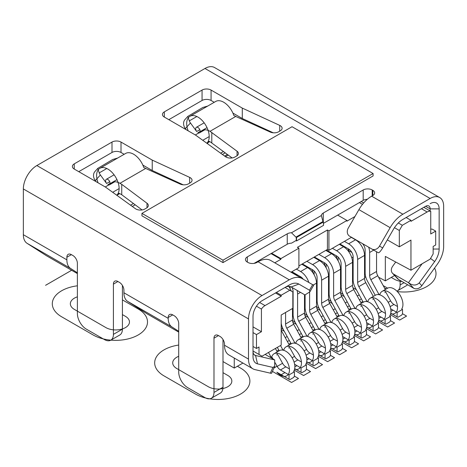 <?xml version="1.0" encoding="UTF-8"?>
<svg xmlns="http://www.w3.org/2000/svg" width="467" height="467" viewBox="0 0 467 467"><rect width="100%" height="100%" fill="white"/><g stroke="black" fill="none" stroke-linecap="round" stroke-linejoin="round"><path stroke-width="0.7" d="M298.903 265.91L327.425 249.448L327.425 229.998L328.926 230.867L346.94 220.465L337.676 215.118M327.425 229.998L297.403 247.329L298.903 248.199L280.889 258.595L271.625 253.248M271.029 253.599L280.889 259.29L280.889 258.595M274.783 262.816L280.889 259.29M291.023 272.197L298.903 267.644L298.903 248.199M285.033 287.456L292.838 291.963L292.838 308.29L281.204 315.003L281.204 345.125L262.022 356.204L253.015 351.003M351.505 237.277L328.926 250.312L327.425 249.448M378.597 277.24L385.322 280.86L385.322 256.418L410.954 270.218L410.954 240.096L399.326 246.81L387.33 239.886M348.785 250.832L348.82 249.115M365.141 259.594L364.546 259.273M351.861 252.449L348.82 250.808M406.156 217.529L410.954 220.301L410.954 221.34L427.136 212A8.494 4.904 120 0 1 430.743 211.306L430.743 233.973L435.693 231.112L435.693 244.982L433.142 246.453L433.142 253.943L430.142 259.138L410.954 270.218M399.326 246.81L399.326 230.482L394.463 227.674M410.954 220.301L402.326 225.281L399.326 230.482M359.397 202.579L362.497 204.371M346.94 220.465L346.94 221.16L354.932 216.542M402.326 225.281L398.316 222.969M363.665 202.964L361.195 201.54M328.926 230.867L328.926 250.312M256.447 306.189L261.421 309.061A8.494 4.904 120 0 1 265.022 305.593L259.64 302.488M289.838 290.229L281.204 295.214L281.204 296.253L275.501 292.961M281.204 296.253L265.022 305.593M281.204 295.214L276.4 292.441M253.015 332.597L256.465 334.588L261.421 331.728L261.421 309.061M256.465 334.588L256.465 348.458L259.016 346.981L259.016 354.471M253.015 326.877L261.421 331.728M256.465 348.458L253.015 346.461M222.993 339.503L222.993 387.231A12.737 7.355 60 0 1 220.354 393.062L211.347 398.263A12.737 7.355 -120 0 0 213.985 392.432L213.985 338.178A6.369 3.678 60 0 1 215.305 335.265A6.369 3.678 60 0 1 218.492 335.58L219.992 336.444A6.369 3.678 60 0 1 224.493 344.249L224.493 345.236A21.231 12.259 -60 0 0 228.888 354.955L252.91 368.819A21.231 12.259 120 0 0 254.912 369.601L270.335 373.168L272.915 367.418L257.492 363.851A14.862 8.581 -60 0 1 253.015 356.502L253.015 316.34A12.737 7.355 -60 0 1 262.022 300.742L289.277 285.004A19.106 11.033 -60 0 1 298.833 284.059L309.469 290.2L309.89 291.793L304.969 294.951L291.145 286.971L298.833 284.059M122.418 285.43L122.418 329.171A12.737 7.355 60 0 1 119.785 334.997L110.778 340.198A12.737 7.355 -120 0 0 113.417 334.366L113.417 284.111A6.369 3.678 60 0 1 114.736 281.192A6.369 3.678 60 0 1 117.918 281.508L119.418 282.377A6.369 3.678 60 0 1 123.924 290.176L123.924 292.774A19.106 11.033 -60 0 0 127.625 301.367L146.977 313.766A19.106 11.033 -60 0 0 147.228 313.917L178.709 332.095L146.977 313.766M172.708 314.875L168.202 317.472A6.369 3.678 60 0 1 169.521 314.56A6.369 3.678 60 0 1 172.708 314.875L174.209 315.739A6.369 3.678 60 0 1 178.709 323.543L178.709 372.065A12.737 7.355 -120 0 0 187.716 387.668L204.978 397.633A12.737 7.355 -120 0 0 211.347 398.263M168.202 317.472L168.202 318.342A19.106 11.033 120 0 0 171.909 326.935L178.709 331.29M66.88 259.845L23.35 234.708A19.106 11.033 -60 0 0 27.057 243.307L70.587 268.437A19.106 11.033 120 0 1 66.88 259.845L66.88 257.241A6.369 3.678 60 0 1 68.2 254.328A6.369 3.678 60 0 1 71.387 254.643L72.887 255.507A6.369 3.678 60 0 1 77.388 263.312L77.388 313.567A12.737 7.355 -120 0 0 86.395 329.171L104.41 339.567A12.737 7.355 -120 0 0 110.778 340.198M23.35 234.708L23.35 188.942A19.106 11.033 -60 0 1 36.858 165.546L204.978 68.48A19.106 11.033 -60 0 1 214.534 67.534L439.692 197.529A19.106 11.033 120 0 0 430.142 198.481L402.881 214.219A25.475 14.705 120 0 0 390.143 227.662L379.508 246.086L382.689 247.924L393.331 229.501A19.106 11.033 -60 0 1 402.881 219.414L425.635 206.28A6.369 3.678 -60 0 1 428.823 205.965A6.369 3.678 -60 0 1 430.142 208.877L439.149 208.877L439.149 249.039A14.862 8.581 -60 0 1 434.666 261.567L419.243 282.932L421.829 285.705L437.246 264.334A21.231 12.259 120 0 0 443.65 246.436L443.65 206.28A19.106 11.033 120 0 0 439.692 197.529M309.469 290.2L312.656 284.683L302.015 278.542A25.475 14.705 120 0 0 289.277 279.803L262.022 295.541A19.106 11.033 120 0 0 248.508 318.938L248.508 359.1A21.231 12.259 120 0 0 252.91 368.819M257.492 363.851L255.572 355.504L274.684 359.923L265.454 354.593M274.684 359.923L274.701 366.344L271.636 373.18A6.369 0.905 -155.8 0 1 270.335 373.168M254.101 354.651L255.572 355.504A8.494 4.904 -60 0 1 254.772 355.189A8.494 4.904 -60 0 1 253.015 351.301M274.701 366.344L272.915 367.418M254.071 263.388L287.24 244.235A6.369 3.678 0 0 1 291.501 243.161L295.932 240.604A6.369 3.678 0 0 1 296.247 240.768L296.247 237.306L296.545 237.475L296.545 240.943L296.247 240.768M323.567 223.261L363.192 200.384A6.369 3.678 0 0 1 367.313 199.316M116.738 195.212A15.919 9.194 -120 0 0 117.17 194.786L118.093 193.764A3.181 1.839 60 0 1 118.355 193.548A3.181 1.839 60 0 1 119.949 193.706L121.735 194.739L121.735 184.337L147.006 203.244A6.369 3.678 180 0 1 148.331 205.492A6.369 3.678 180 0 1 146.469 208.089L144.893 209A6.369 3.678 180 0 1 135.891 209A6.369 3.678 180 0 1 135.418 208.696L105.478 187.086L74.253 169.06A6.369 3.678 180 0 1 72.391 166.462A6.369 3.678 180 0 1 74.253 163.859L111.998 142.073A6.369 3.678 180 0 1 121.006 142.073L152.23 160.099L189.655 177.384A6.369 3.678 180 0 1 190.174 177.653A6.369 3.678 180 0 1 192.042 180.256A6.369 3.678 180 0 1 190.174 182.854L188.604 183.764A6.369 3.678 180 0 1 180.209 184.074L145.681 168.453A15.919 9.194 60 0 0 143.795 167.548A15.919 9.194 60 0 0 125.652 153.433L99.92 168.289A15.919 9.194 -120 0 0 96.932 178.791A15.919 9.194 -120 0 0 98.082 182.813M142.061 209.946L121.735 194.739M78.76 171.658L111.998 152.47A6.369 3.678 0 0 1 121.006 152.47L124.164 154.297M142.826 165.073L152.23 170.496L152.23 160.099M183.192 184.804L152.23 170.496M232.128 157.945L210.01 141.711A3.181 1.839 60 0 0 208.422 141.554A3.181 1.839 60 0 0 208.154 141.77L208.737 141.431M168.82 119.663L202.059 100.475A6.369 3.678 0 0 1 211.066 100.475L214.225 102.296M232.893 113.072L242.291 118.501L242.291 108.099L279.715 125.384A6.369 3.678 180 0 1 280.241 125.658A6.369 3.678 180 0 1 282.109 128.256A6.369 3.678 180 0 1 280.241 130.859L278.671 131.764A6.369 3.678 180 0 1 270.276 132.073L235.747 116.452A15.919 9.194 60 0 0 233.856 115.547A15.919 9.194 60 0 0 215.719 101.438L189.987 116.295A15.919 9.194 -120 0 0 186.998 126.79A15.919 9.194 -120 0 0 188.143 130.818M273.259 132.803L242.291 118.501M284.777 287.602L289.277 285.004L284.777 287.602A12.737 7.355 -60 0 1 291.145 286.971M247.312 262.086L247.312 256.891A6.369 3.678 180 0 0 245.444 259.489A6.369 3.678 180 0 0 247.312 262.086L247.913 262.436A6.369 3.678 180 0 0 256.914 262.436L258.058 261.777A25.475 14.705 -60 0 1 270.796 260.516L302.015 278.542L270.796 260.516M312.656 284.683L313.666 285.267L309.895 291.799M247.312 256.891L287.24 233.839A6.369 3.678 180 0 1 291.501 232.764L321.401 215.497A6.369 3.678 180 0 1 323.263 213.04L363.192 189.987A6.369 3.678 180 0 1 372.199 189.987L372.8 190.332A6.369 3.678 180 0 1 374.662 192.929A6.369 3.678 180 0 1 372.8 195.533L371.656 196.193A25.475 14.705 -60 0 0 358.919 209.636L390.143 227.662M121.735 184.337L119.949 183.309A15.919 9.194 -120 0 0 118.058 182.404A15.919 9.194 -120 0 0 99.92 168.289M206.805 143.217A15.919 9.194 -120 0 0 207.231 142.791A15.919 9.194 -120 0 0 208.124 130.404A15.919 9.194 -120 0 1 210.01 131.309L237.067 151.244A6.369 3.678 180 0 1 238.398 153.491A6.369 3.678 180 0 1 236.53 156.095L234.959 157A6.369 3.678 180 0 1 225.952 157A6.369 3.678 180 0 1 225.485 156.696L195.545 135.091L164.32 117.059A6.369 3.678 180 0 1 162.452 114.462A6.369 3.678 180 0 1 164.32 111.864L202.059 90.073A6.369 3.678 180 0 1 211.066 90.073L242.291 108.099M141.933 213.384L141.933 215.812L222.993 262.612L373.098 175.948L373.098 173.52L292.044 126.72L141.933 213.384L222.993 260.183L373.098 173.52M27.057 243.307L46.402 255.7A19.106 11.033 -60 0 0 46.653 255.852L77.388 273.598M207.441 143.673L208.008 142.657M70.587 268.437L77.388 272.792M430.142 203.676A12.737 7.355 -60 0 1 439.149 208.877M379.508 246.086A6.369 5.201 -60 0 1 371.82 249.004L378.188 252.682C378.941 253.096 380.442 251.515 382.689 247.924M371.82 249.004L349.602 236.174A6.369 5.201 -60 0 1 348.283 228.059L358.919 209.636M355.971 239.851L349.602 236.174L355.971 239.851A6.369 5.201 120 0 1 355.947 239.84M296.545 240.943L323.567 225.345L323.263 221.702A6.369 3.678 180 0 1 322.971 221.527L321.395 215.772M322.971 221.527L295.932 237.137L291.501 232.764M295.932 237.137A6.369 3.678 180 0 1 296.247 237.306M323.567 221.878L296.545 237.475M407.568 284.712A12.737 7.355 60 0 1 406.488 285.6L397.481 290.801A12.737 7.355 -120 0 0 400.12 284.969L400.12 280.41M396.851 291.099A12.737 7.355 -120 0 0 397.481 290.801M387.645 288.168L383.203 285.606M430.142 210.956L430.142 208.877L425.635 206.28M435.693 231.112L432.244 229.122L430.743 229.122M422.11 263.779L408.473 282.681C412.501 285.711 416.091 285.798 419.243 282.932M421.829 285.705A6.369 5.119 137 0 1 413.639 288.215L398.625 279.546A6.369 5.119 137 0 1 397.656 278.781L392.49 273.248A6.369 5.119 -43 0 0 393.459 274.012L408.473 282.681L413.639 288.215M395.73 262.022L392.648 266.301A6.369 5.119 -43 0 0 392.49 273.248M430.743 211.306L423.838 207.319M234.253 358.049L234.253 368.078L222.993 361.581M234.253 368.078L242.939 363.063M365.141 271.274L364.546 271.117M353.134 268.04L352.532 267.883M385.322 280.86L394.597 275.501M351.61 257.235L353.134 257.644M364.546 260.714L365.141 260.878M119.435 193.478L117.17 194.786A15.919 9.194 -120 0 0 118.058 182.404A15.919 9.194 -120 0 0 111.987 182.521A15.919 9.194 -120 0 0 110.661 183.601L113.586 181.908M112.699 192.299L119.138 188.58M105.268 186.969L108.718 184.973M109.739 181.681L106.61 183.49L100.382 174.967L95.291 180.612A8.494 6.812 -138 0 1 94.988 171.459L97.632 168.529M95.291 180.612L96.044 181.64M106.797 168.511L99.214 172.889L97.755 168.383L112.734 159.486L117.655 158.05M99.214 172.889A8.494 6.812 42 0 0 100.382 174.967M106.61 183.49A3.181 1.839 60 0 1 106.289 179.322A3.181 1.839 60 0 1 109.319 180.91A3.181 1.839 60 0 1 109.739 184.623A3.181 1.839 60 0 1 109.471 184.839A3.181 1.839 60 0 1 107.883 184.681L110.13 183.379M209.496 141.483L207.231 142.791L208.154 141.77M211.796 132.342L211.796 142.739M189.987 116.295A15.919 9.194 -120 0 1 208.124 130.404A15.919 9.194 -120 0 0 202.053 130.521A15.919 9.194 -120 0 0 200.722 131.601L203.653 129.914M196.858 116.516L189.281 120.889L187.822 116.382L202.795 107.492L207.722 106.05M199.8 129.686L196.671 131.49L190.443 122.973L185.358 128.612A8.494 6.812 -138 0 1 185.055 119.459L187.699 116.528M185.358 128.612L186.105 129.639M195.334 134.969L198.784 132.978M189.281 120.889A8.494 6.812 42 0 0 190.443 122.973M196.671 131.49A3.181 1.839 60 0 1 196.356 127.322A3.181 1.839 60 0 1 199.386 128.91A3.181 1.839 60 0 1 199.8 132.622A3.181 1.839 60 0 1 199.537 132.838A3.181 1.839 60 0 1 197.944 132.681L200.197 131.379M202.76 140.298L209.204 136.58M222.993 262.612L222.993 260.183M227.429 154.431L224.604 156.06M178.546 182.655L177.886 183.035M294.029 343.087L294.77 342.72L286.791 328.231A6.369 3.678 60 0 1 285.588 323.999L285.588 312.476M281.204 323.176A12.737 7.355 -120 0 0 283.504 329.889L291.198 343.852M292.494 308.489L292.494 320.012A6.369 3.678 -120 0 0 293.696 324.244L301.285 338.026M288.723 286.376A12.737 7.355 60 0 1 291.262 291.052M294.77 342.72L295.664 343.356M306.714 361.732L313.042 365.387L313.042 361.055L312.265 360.606A12.737 7.355 -120 0 0 309.948 345.813A12.737 7.355 -120 0 0 298.098 339.871A12.737 7.355 -120 0 0 295.716 343.373M306.609 362.24A12.737 7.355 -120 0 0 310.835 361.931A12.737 7.355 -120 0 0 312.265 360.606L306.621 357.343M313.042 361.055L318.447 357.932L318.447 362.264L322.516 364.616L315.61 368.597L306.299 363.227M298.098 339.871L303.497 336.748A12.737 7.355 60 0 1 315.353 342.696A12.737 7.355 60 0 1 317.671 357.483L318.447 357.932M301.81 340.776L306.574 349.427A6.369 3.678 -120 0 0 309.866 352.982L313.427 355.031M313.042 365.387L313.795 365.819L317.694 363.565L318.447 362.264L322.516 364.616L315.61 368.597L322.516 364.616L315.61 368.597L322.516 364.616L315.61 368.597L322.516 364.616L315.61 368.597L322.516 364.616L318.447 362.264M308.967 358.697L306.866 359.911M300.946 341.208A12.737 7.355 60 0 1 301.402 339.351M282.015 350.022L282.763 349.649L280.498 345.539M275.396 348.487L277.31 347.378L279.19 350.787M281.204 330.187A6.369 3.678 -120 0 0 281.689 331.173L289.277 344.961M282.763 349.649L283.656 350.291M294.706 368.667L301.034 372.322L301.034 367.984L300.258 367.535A12.737 7.355 -120 0 0 297.94 352.748A12.737 7.355 -120 0 0 286.09 346.8A12.737 7.355 -120 0 0 283.708 350.308M294.601 369.169A12.737 7.355 -120 0 0 298.827 368.866A12.737 7.355 -120 0 0 300.258 367.535L294.607 364.278M301.034 367.984L306.44 364.867L306.44 369.199L310.502 371.545L303.603 375.532L294.286 370.156M286.09 346.8L291.49 343.683A12.737 7.355 60 0 1 303.346 349.625A12.737 7.355 60 0 1 305.657 364.418L306.44 364.867M289.803 347.705L294.566 356.356A6.369 3.678 -120 0 0 297.858 359.911L301.419 361.966M301.034 372.322L301.787 372.754L305.687 370.5L306.44 369.199L310.502 371.545L303.603 375.532L310.502 371.545L303.603 375.532L310.502 371.545L303.603 375.532L310.502 371.545L303.603 375.532L310.502 371.545L306.44 369.199M296.959 365.632L294.858 366.846M288.939 348.137A12.737 7.355 60 0 1 289.394 346.286M275.39 348.481L277.27 351.896M273.966 367.996L277.048 366.216M269.763 357.08L270.755 356.584L268.49 352.468M277.795 354.64L282.558 363.291A6.369 3.678 -120 0 0 285.851 366.846L289.412 368.901M270.755 356.584L272.389 357.763L273.067 358.983M275.116 362.713L277.153 366.408A6.369 3.678 60 0 0 280.445 369.963L285.851 366.846M276.931 355.072A12.737 7.355 60 0 1 277.38 353.215M284.952 372.567L281.198 374.732L276.849 372.222A12.737 7.355 -120 0 0 286.814 375.795A12.737 7.355 -120 0 0 288.25 374.47A12.737 7.355 -120 0 0 285.932 359.683A12.737 7.355 -120 0 0 274.076 353.735L279.482 350.618A12.737 7.355 60 0 1 291.332 356.56A12.737 7.355 60 0 1 293.65 371.347L294.432 371.796L294.432 376.133L298.495 378.48L291.589 382.467L272.436 371.405M274.076 353.735A12.737 7.355 -120 0 0 271.695 357.261M276.849 372.222L289.779 379.683L293.679 377.429L294.432 376.133L298.495 378.48L291.589 382.467L298.495 378.48L291.589 382.467L298.495 378.48L291.589 382.467L298.495 378.48L291.589 382.467L298.495 378.48L294.432 376.133M289.026 379.251L289.026 374.919L280.445 369.963M272.389 357.763L271.847 358.031M289.026 374.919L294.432 371.796M284.263 331.261L281.233 329.515A6.369 3.678 -120 0 1 281.204 329.498M287.403 341.552L289.318 340.449M287.147 336.503L285.226 337.606M288.991 286.376A12.737 7.355 60 0 1 289.131 286.971M296.271 324.332L293.241 322.58A6.369 3.678 -120 0 1 292.885 322.358M299.411 334.617L301.326 333.514M299.154 329.568L297.24 330.677M299.913 276.341A12.737 7.355 60 0 1 300.433 277.626M290.089 286.54L290.089 288.559M308.278 317.397L305.249 315.651A6.369 3.678 -120 0 1 304.893 315.423M292.494 315.324A12.737 7.355 -120 0 0 293.334 316.988M311.419 327.688L313.334 326.579M311.162 322.633L309.247 323.742M292.015 287.474A6.369 3.678 60 0 1 293.095 291.466L293.095 314.466A12.737 7.355 -120 0 0 295.512 322.954L303.206 336.923M306.037 336.158L306.778 335.785L298.798 321.296A6.369 3.678 60 0 1 297.596 317.064L297.596 294.07A12.737 7.355 -120 0 0 297.111 290.416M304.502 294.683L304.502 313.077A6.369 3.678 -120 0 0 305.704 317.309L313.293 331.091M291.28 272.051L295.494 274.485A12.737 7.355 60 0 1 297.619 276.003M306.778 335.785L307.671 336.427M318.722 354.797L325.05 358.452L325.05 354.12L324.273 353.671A12.737 7.355 -120 0 0 321.956 338.884A12.737 7.355 -120 0 0 310.106 332.936A12.737 7.355 -120 0 0 307.724 336.444M318.617 355.305A12.737 7.355 -120 0 0 322.843 354.996A12.737 7.355 -120 0 0 324.273 353.671L318.628 350.408M325.05 354.12L330.455 350.997L330.455 355.334L334.524 357.681L327.618 361.668L318.307 356.292M310.106 332.936L315.511 329.819A12.737 7.355 60 0 1 327.361 335.761A12.737 7.355 60 0 1 329.679 350.548L330.455 350.997M313.818 333.841L318.582 342.492A6.369 3.678 -120 0 0 321.88 346.047L325.435 348.102M325.05 358.452L325.803 358.884L329.708 356.63L330.455 355.334L334.524 357.681L327.618 361.668L334.524 357.681L327.618 361.668L334.524 357.681L327.618 361.668L334.524 357.681L327.618 361.668L334.524 357.681L330.455 355.334M320.975 351.768L318.873 352.982M312.954 334.273A12.737 7.355 60 0 1 313.41 332.416M305.103 294.899L305.103 307.531A12.737 7.355 -120 0 0 307.519 316.019L315.213 329.988M291.881 271.701L300.596 276.738A6.369 3.678 60 0 1 303.235 279.248M308.833 282.477A12.737 7.355 -120 0 0 300.596 271.537L296.382 269.103M318.045 329.223L318.786 328.85L310.806 314.361A6.369 3.678 60 0 1 309.603 310.129L309.603 292.202M301.787 264.246L307.502 267.55A12.737 7.355 60 0 1 316.509 283.148L316.509 306.142A6.369 3.678 -120 0 0 317.712 310.374L325.306 324.162M318.786 328.85L319.679 329.492M330.729 347.862L337.063 351.517L337.063 347.185L336.281 346.736A12.737 7.355 -120 0 0 333.963 331.949A12.737 7.355 -120 0 0 322.113 326.001A12.737 7.355 -120 0 0 319.732 329.509M330.624 348.37A12.737 7.355 -120 0 0 334.851 348.067A12.737 7.355 -120 0 0 336.281 346.736L330.636 343.478M337.063 347.185L342.463 344.068L342.463 348.4L346.532 350.746L339.626 354.733L330.315 349.357M322.113 326.001L327.519 322.884A12.737 7.355 60 0 1 339.369 328.826A12.737 7.355 60 0 1 341.686 343.619L342.463 344.068M325.826 326.906L330.595 335.557A6.369 3.678 -120 0 0 333.887 339.112L337.443 341.167M337.063 351.517L337.81 351.955L341.716 349.701L342.463 348.4L346.532 350.746L339.626 354.733L346.532 350.746L339.626 354.733L346.532 350.746L339.626 354.733L346.532 350.746L339.626 354.733L346.532 350.746L342.463 348.4M332.983 344.833L330.881 346.047M324.962 327.338A12.737 7.355 60 0 1 325.417 325.487M302.388 263.902L312.604 269.803A6.369 3.678 60 0 1 317.111 277.602L317.111 300.596A12.737 7.355 -120 0 0 319.527 309.09L327.221 323.053M330.052 322.288L330.794 321.921L322.814 307.426A6.369 3.678 60 0 1 321.611 303.2L321.611 280.2A12.737 7.355 -120 0 0 312.604 264.602L306.889 261.304M313.795 257.317L319.51 260.615A12.737 7.355 60 0 1 328.517 276.213L328.517 299.213A6.369 3.678 -120 0 0 329.72 303.445L337.314 317.227M330.794 321.921L331.687 322.557M342.737 340.933L349.071 344.588L349.071 340.25L348.289 339.801A12.737 7.355 -120 0 0 345.971 325.014A12.737 7.355 -120 0 0 334.121 319.072A12.737 7.355 -120 0 0 331.745 322.574M342.632 341.441A12.737 7.355 -120 0 0 346.858 341.132A12.737 7.355 -120 0 0 348.289 339.801L342.644 336.544M349.071 340.25L354.471 337.133L354.471 341.465L358.539 343.817L351.633 347.798L342.323 342.422M334.121 319.072L339.527 315.949A12.737 7.355 60 0 1 351.377 321.897A12.737 7.355 60 0 1 353.694 336.684L354.471 337.133M337.834 319.977L342.603 328.628A6.369 3.678 -120 0 0 345.895 332.183L349.45 334.232M349.071 344.588L349.818 345.02L353.723 342.766L354.471 341.465L358.539 343.817L351.633 347.798L358.539 343.817L351.633 347.798L358.539 343.817L351.633 347.798L358.539 343.817L351.633 347.798L358.539 343.817L354.471 341.465M344.996 337.898L342.895 339.112M336.976 320.409A12.737 7.355 60 0 1 337.425 318.552M302.096 277.9L302.096 278.589M311.921 269.406A12.737 7.355 60 0 1 313.147 273.107M304.502 308.389A12.737 7.355 -120 0 0 305.342 310.053M316.9 308.494A6.369 3.678 -120 0 0 317.262 308.716L320.286 310.462M323.17 315.704L321.255 316.807M323.427 320.753L325.347 319.644M323.929 262.472A12.737 7.355 60 0 1 325.16 266.172M314.11 270.965L314.11 274.689M317.111 286.154L316.509 285.81M317.111 286.791L316.509 286.44M332.294 303.532L329.27 301.781A6.369 3.678 -120 0 1 328.908 301.559M316.509 301.46A12.737 7.355 -120 0 0 317.35 303.124M335.434 313.818L337.355 312.715M335.183 308.769L333.263 309.878M314.396 256.967L324.618 262.868A6.369 3.678 60 0 1 329.118 270.667L329.118 293.667A12.737 7.355 -120 0 0 331.535 302.155L339.229 316.118M342.06 315.359L342.801 314.986L334.821 300.497A6.369 3.678 60 0 1 333.619 296.265L333.619 273.271A12.737 7.355 -120 0 0 324.618 257.667L318.897 254.369M325.803 250.382L331.517 253.686A12.737 7.355 60 0 1 340.525 269.284L340.525 292.278A6.369 3.678 -120 0 0 341.727 296.51L349.322 310.292M342.801 314.986L343.694 315.628M354.751 333.998L361.079 337.653L361.079 333.321L360.296 332.872A12.737 7.355 -120 0 0 357.985 318.08A12.737 7.355 -120 0 0 346.129 312.137A12.737 7.355 -120 0 0 343.753 315.639M354.64 334.506A12.737 7.355 -120 0 0 358.866 334.197A12.737 7.355 -120 0 0 360.296 332.872L354.651 329.609M361.079 333.321L366.484 330.198L366.484 334.535L370.547 336.882L363.641 340.869L354.33 335.493M346.129 312.137L351.534 309.02A12.737 7.355 60 0 1 363.384 314.962A12.737 7.355 60 0 1 365.702 329.749L366.484 330.198M349.847 313.042L354.611 321.693A6.369 3.678 -120 0 0 357.903 325.248L361.458 327.303M361.079 337.653L361.826 338.085L365.731 335.831L366.484 334.535L370.547 336.882L363.641 340.869L370.547 336.882L363.641 340.869L370.547 336.882L363.641 340.869L370.547 336.882L363.641 340.869L370.547 336.882L366.484 334.535M357.004 330.969L354.902 332.183M348.983 313.474A12.737 7.355 60 0 1 349.433 311.617M326.404 250.038L336.625 255.939A6.369 3.678 60 0 1 341.126 263.738L341.126 286.732A12.737 7.355 -120 0 0 343.549 295.22L351.237 309.189M354.068 308.424L354.815 308.051L346.835 293.562A6.369 3.678 60 0 1 345.633 289.33L345.633 266.336A12.737 7.355 -120 0 0 336.625 250.738L332.405 248.304M339.311 244.317L343.531 246.751A12.737 7.355 60 0 1 352.532 262.349L352.532 285.343A6.369 3.678 -120 0 0 353.735 289.575L361.33 303.363M354.815 308.051L355.702 308.693M366.758 327.063L373.086 330.718L373.086 326.386L372.31 325.937A12.737 7.355 -120 0 0 369.992 311.15A12.737 7.355 -120 0 0 358.136 305.202A12.737 7.355 -120 0 0 355.761 308.71M366.653 327.571A12.737 7.355 -120 0 0 370.874 327.268A12.737 7.355 -120 0 0 372.31 325.937L366.659 322.679M373.086 326.386L378.492 323.269L378.492 327.601L382.555 329.947L375.649 333.934L366.338 328.558M358.136 305.202L363.542 302.085A12.737 7.355 60 0 1 375.392 308.027A12.737 7.355 60 0 1 377.71 322.82L378.492 323.269M361.855 306.107L366.618 314.758A6.369 3.678 -120 0 0 369.911 318.313L373.472 320.368M373.086 330.718L373.839 331.156L377.739 328.902L378.492 327.601L382.555 329.947L375.649 333.934L382.555 329.947L375.649 333.934L382.555 329.947L375.649 333.934L382.555 329.947L375.649 333.934L382.555 329.947L378.492 327.601M369.012 324.034L366.91 325.248M360.991 306.539A12.737 7.355 60 0 1 361.44 304.688M335.936 255.542A12.737 7.355 60 0 1 337.168 259.243M326.118 264.036L326.118 267.76M329.118 279.219L328.517 278.875M329.118 279.856L328.517 279.511M344.302 296.598L341.278 294.846A6.369 3.678 -120 0 1 340.916 294.624M328.517 294.525A12.737 7.355 -120 0 0 329.358 296.189M347.442 306.889L349.363 305.78M347.191 301.834L345.271 302.943M347.944 248.607A12.737 7.355 60 0 1 349.176 252.308M338.126 257.101L338.126 260.825M341.126 272.29L340.525 271.94M341.126 272.921L340.525 272.576M356.315 289.663L353.286 287.917A6.369 3.678 -120 0 1 352.929 287.69M340.525 287.59A12.737 7.355 -120 0 0 341.365 289.254M359.456 299.954L361.37 298.845M359.199 294.905L357.278 296.008M351.318 237.382L355.539 239.816A12.737 7.355 60 0 1 364.546 255.414L364.546 278.414A6.369 3.678 -120 0 0 365.749 282.646L373.337 296.428M339.912 243.967L348.633 249.004A6.369 3.678 60 0 1 353.134 256.803L353.134 279.797A12.737 7.355 -120 0 0 355.556 288.291L363.25 302.254M366.075 301.489L366.823 301.122L358.843 286.627A6.369 3.678 60 0 1 357.64 282.401L357.64 259.401A12.737 7.355 -120 0 0 348.633 243.803L344.418 241.369M373.863 299.178L378.626 307.829A6.369 3.678 -120 0 0 381.918 311.384L385.479 313.433M366.823 301.122L367.716 301.758M372.999 299.61A12.737 7.355 60 0 1 373.454 297.753M378.661 320.642A12.737 7.355 -120 0 0 382.887 320.333A12.737 7.355 -120 0 0 384.318 319.002A12.737 7.355 -120 0 0 382 304.215A12.737 7.355 -120 0 0 370.15 298.273L375.55 295.15A12.737 7.355 60 0 1 387.406 301.098A12.737 7.355 60 0 1 389.717 315.885L390.5 316.334L390.5 320.666L394.562 323.012L387.663 326.999L378.346 321.623M370.15 298.273A12.737 7.355 -120 0 0 367.768 301.775M381.019 317.099L378.918 318.313M378.766 320.134L385.847 324.221L389.747 321.967L390.5 320.666L394.562 323.012L387.663 326.999L394.562 323.012L387.663 326.999L394.562 323.012L387.663 326.999L394.562 323.012L387.663 326.999L394.562 323.012L390.5 320.666M385.094 323.789L385.094 319.451L378.667 315.745M385.094 319.451L390.5 316.334M376.554 251.736L376.554 271.479A6.369 3.678 -120 0 0 377.762 275.717L385.345 289.493M362.526 243.64A6.369 3.678 60 0 1 365.141 249.868L365.141 272.868A12.737 7.355 -120 0 0 367.564 281.356L375.258 295.319M378.089 294.56L378.83 294.187L370.851 279.698A6.369 3.678 60 0 1 369.648 275.466L369.648 252.472A12.737 7.355 -120 0 0 368.667 247.183M378.83 294.187L379.724 294.829M385.87 292.243L390.634 300.894A6.369 3.678 -120 0 0 393.926 304.449L397.487 306.504M385.006 292.675A12.737 7.355 60 0 1 385.462 290.818M390.669 313.707A12.737 7.355 -120 0 0 394.895 313.398A12.737 7.355 -120 0 0 396.325 312.073A12.737 7.355 -120 0 0 394.008 297.281A12.737 7.355 -120 0 0 382.158 291.338L387.557 288.215A12.737 7.355 60 0 1 399.413 294.163A12.737 7.355 60 0 1 401.731 308.95L402.507 309.399L402.507 313.736L406.576 316.083L399.67 320.07L390.359 314.694M382.158 291.338A12.737 7.355 -120 0 0 379.776 294.84M393.027 310.17L390.926 311.384M390.774 313.199L397.855 317.286L401.754 315.032L402.507 313.736L406.576 316.083L399.67 320.07L406.576 316.083L399.67 320.07L406.576 316.083L399.67 320.07L406.576 316.083L399.67 320.07L406.576 316.083L402.507 313.736M397.102 316.854L397.102 312.522L390.681 308.81M397.102 312.522L402.507 309.399M45.568 285.314L71.626 270.27M77.388 296.831A13.8 7.968 180 0 0 74.387 309.411L105.91 327.606A13.8 7.968 180 0 0 125.425 327.606A13.8 7.968 180 0 0 125.425 316.34L122.418 314.606M122.418 299.878L138.179 308.973A31.844 18.382 180 0 1 138.179 334.973A31.844 18.382 180 0 1 93.149 334.973L61.626 316.778A31.844 18.382 180 0 1 53.594 298.594A31.844 18.382 180 0 1 77.388 285.81M178.709 356.309A13.8 7.968 180 0 0 176.76 368.516L208.282 386.711A13.8 7.968 180 0 0 227.797 386.711A13.8 7.968 180 0 0 227.797 375.445L222.993 372.672M237.405 366.262L240.558 368.078A31.844 18.382 180 0 1 240.558 394.078A31.844 18.382 180 0 1 195.521 394.078L163.999 375.882A31.844 18.382 180 0 1 155.82 357.996A31.844 18.382 180 0 1 178.709 345.055M401.97 281.484A13.8 7.968 180 0 1 394.417 279.248L391.264 277.427M365.918 277.532L364.546 276.738M353.134 270.148L352.532 269.803M434.538 268.087A31.844 18.382 180 0 1 397.318 291.571M386.419 288.88A31.844 18.382 180 0 1 384.586 288.11M343.082 294.333L340.554 292.873L343.082 294.333M362.818 301.478L360.903 302.587L362.818 301.478M331.074 301.268L328.546 299.802L331.074 301.268M350.81 308.413L348.896 309.516L350.81 308.413M319.066 308.197L316.538 306.737L319.066 308.197M338.803 315.342L336.882 316.451L338.803 315.342M307.058 315.132L304.531 313.672L307.058 315.132M326.795 322.277L324.874 323.386L326.795 322.277M295.051 322.067L292.517 320.607L295.051 322.067M314.787 329.212L312.867 330.315L314.787 329.212M283.037 328.996L281.204 327.939L283.037 328.996M302.779 336.141L300.859 337.25L302.779 336.141M290.766 343.076L288.851 344.185L290.766 343.076M278.758 350.011L276.843 351.114L278.758 350.011M421.432 208.702L427.136 212M168.202 318.342L123.924 292.774M23.35 188.942L248.508 318.938M248.508 359.1L224.493 345.236M222.993 387.231L213.985 392.432M213.985 338.178L218.492 335.58M258.058 261.777L289.277 279.803M262.022 295.541L36.858 165.546M204.978 68.48L430.142 198.481M402.881 214.219L371.656 196.193M119.949 183.309L145.681 168.453M210.01 131.309L235.747 116.452M66.88 257.241L71.387 254.643M77.388 273.586L46.402 255.7M122.418 329.171L113.417 334.366M113.417 284.111L117.918 281.508M127.625 301.367L171.909 326.935M372.8 190.332L372.8 195.533M372.199 195.877L372.199 189.987M363.192 189.987L363.192 200.384M323.263 221.702L323.263 213.04M287.24 233.839L287.24 244.235M404.066 282.693L400.12 284.969M439.149 249.039L433.142 249.039M430.545 258.444L434.666 261.567M398.625 279.546L393.459 274.012M118.093 193.764L118.676 193.426M109.739 184.623L114.66 181.78M147.006 203.244L147.006 207.739M74.253 169.06L74.253 163.859M111.998 142.073L111.998 152.47M121.006 152.47L121.006 142.073M189.655 177.384L189.655 183.157M199.8 132.622L204.727 129.779M237.067 151.244L237.067 155.739M164.32 117.059L164.32 111.864M202.059 90.073L202.059 100.475M211.066 100.475L211.066 90.073M279.715 125.384L279.715 131.157M132.319 206.455L135.185 204.803M175.061 181.78L175.767 181.371M222.385 154.46L225.252 152.802M225.503 156.708L228.305 155.091M179.024 183.543L179.667 183.169M306.072 355.171L309.866 352.982M306.574 349.427L304.116 350.845M286.791 328.231L293.696 324.244M292.494 320.012L285.588 323.999M294.058 362.106L297.858 359.911M294.566 356.356L292.108 357.775M281.204 331.453L281.689 331.173M282.558 363.291L277.153 366.408M318.08 348.242L321.88 346.047M318.582 342.492L316.124 343.91M298.798 321.296L305.704 317.309M304.502 313.077L297.596 317.064M297.596 294.07L300.514 292.383M330.087 341.307L333.887 339.112M330.595 335.557L328.132 336.976M310.806 314.361L317.712 310.374M316.509 306.142L309.603 310.129M313.252 285.028L316.509 283.148M307.502 267.55L300.596 271.537M342.095 334.372L345.895 332.183M342.603 328.628L340.145 330.046M322.814 307.426L329.72 303.445M328.517 299.213L321.611 303.2M321.611 280.2L328.517 276.213M319.51 260.615L312.604 264.602M354.103 327.443L357.903 325.248M354.611 321.693L352.153 323.111M334.821 300.497L341.727 296.51M340.525 292.278L333.619 296.265M333.619 273.271L340.525 269.284M331.517 253.686L324.618 257.667M366.11 320.508L369.911 318.313M366.618 314.758L364.161 316.177M346.835 293.562L353.735 289.575M352.532 285.343L345.633 289.33M345.633 266.336L352.532 262.349M343.531 246.751L336.625 250.738M355.539 239.816L348.633 243.803M357.64 259.401L364.546 255.414M364.546 278.414L357.64 282.401M358.843 286.627L365.749 282.646M378.626 307.829L376.168 309.247M378.118 313.573L381.918 311.384M369.648 252.472L373.734 250.108M376.554 271.479L369.648 275.466M370.856 279.704L377.762 275.717M390.634 300.894L388.176 302.312M390.132 306.644L393.926 304.449M119.756 193.607L116.843 195.288L119.756 193.607M114.088 174.816L106.289 179.322M114.777 181.774L109.471 184.839L114.777 181.774M111.987 182.521L116.966 179.643M202.053 130.521L207.027 127.649M204.155 122.821L196.356 127.322M204.838 129.779L199.537 132.838L204.838 129.779M209.823 141.606L206.91 143.293L209.823 141.606M223.518 151.506L220.617 153.182M173.561 180.35L172.819 180.776M133.451 203.507L130.55 205.182"/></g></svg>
